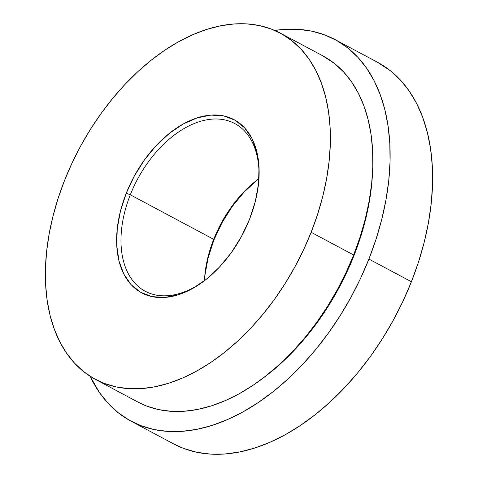 <?xml version="1.0" encoding="UTF-8"?>
<svg xmlns="http://www.w3.org/2000/svg" width="478" height="478" viewBox="0 0 478 478"><rect width="100%" height="100%" fill="white"/><g stroke="black" fill="none" stroke-linecap="round" stroke-linejoin="round"><path stroke-width="0.72" d="M258.927 179.095A95.056 59.565 -61.9 0 0 209.842 119.351A95.056 59.565 -61.9 0 0 130.303 194.797L126.24 193.255A98.151 61.501 118.1 0 1 208.767 115.306A98.151 61.501 118.1 0 1 258.986 178.073A98.151 61.501 118.1 0 1 249.528 219.288L255.324 201.405L258.526 183.713L259.016 166.888L256.77 151.574L251.882 138.363L244.527 127.763L235.003 120.181L223.662 115.903L210.947 115.102L197.348 117.803L183.385 123.904L169.594 133.165L156.503 145.24L144.625 159.664L134.402 175.874L126.24 193.255L120.444 211.133L117.241 228.825L116.752 245.65L118.992 260.964L123.886 274.175L131.235 284.774L140.765 292.363L152.106 296.635L164.82 297.441L178.419 294.741L192.383 288.64L206.173 279.373L219.259 267.298L231.143 252.88L241.36 236.664L249.528 219.288A98.151 61.501 118.1 0 1 204.016 281.04A98.151 61.501 118.1 0 1 130.572 284.04A98.151 61.501 118.1 0 1 126.24 193.255L130.303 194.797A95.056 59.565 118.1 0 1 234.776 123.545A95.056 59.565 118.1 0 1 258.927 179.125M213.702 239.323A95.056 59.565 118.1 0 1 257.779 179.513A95.056 59.565 118.1 0 1 258.945 178.641A95.056 59.565 -61.9 0 0 213.702 239.323L130.303 194.797L213.702 239.323A95.056 59.565 -61.9 0 0 204.465 280.694A95.056 59.565 118.1 0 1 204.536 279.236A95.056 59.565 118.1 0 1 213.702 239.323L213.887 240.046L213.702 239.323M258.58 178.909A98.151 61.501 -61.9 0 0 213.887 240.046L222.049 222.664L232.272 206.454L244.15 192.036L257.242 179.961M95.457 379.395L137.951 402.082A196.249 122.971 -61.9 0 0 353.636 254.983L311.142 232.296A196.249 122.971 118.1 0 1 95.457 379.395A196.249 122.971 118.1 0 1 64.626 180.242A196.249 122.971 118.1 0 1 280.311 33.143A196.249 122.971 118.1 0 1 311.142 232.296L353.636 254.983L360.054 237.148L365.222 219.235L369.094 201.411L371.633 183.857L372.804 166.732L372.607 150.212L371.042 134.449L368.12 119.596L363.872 105.793L358.339 93.18L351.575 81.869L343.64 71.981L334.618 63.604L322.728 55.795M372.481 173.861A192.389 120.552 -61.9 0 1 353.863 255.891L346.413 273.129L337.862 289.955L328.302 306.207L317.828 321.73L306.535 336.375L294.538 349.998L281.948 362.467L263.653 377.692A192.389 120.552 -61.9 0 0 353.863 255.891L353.379 255.628L353.863 255.891L360.155 238.403L365.228 220.842L369.022 203.371L371.508 186.163L372.481 173.855M131.145 421.22L173.639 443.907A216.337 135.561 -61.9 0 0 411.403 281.751L368.908 259.064A216.337 135.561 118.1 0 1 131.145 421.22A216.337 135.561 118.1 0 1 90.103 376.252L99.43 392.516L108.177 403.42L118.126 412.657L129.179 420.138L141.231 425.79L154.173 429.561L167.868 431.413L182.196 431.329L197.008 429.31L212.172 425.378L227.534 419.565L242.949 411.928L258.269 402.548L273.35 391.506L288.037 378.917L302.198 364.893L315.689 349.573L328.386 333.106L340.163 315.647L350.912 297.376L360.526 278.453L368.908 259.064L411.403 281.751A216.337 135.561 -61.9 0 0 377.417 62.218L334.923 39.531A216.337 135.561 118.1 0 1 368.908 259.064L375.983 239.406L381.683 219.653L385.949 200.007L388.745 180.654L390.042 161.785L389.821 143.567L388.094 126.192L384.874 109.815L380.195 94.602L374.095 80.698L366.638 68.235L357.891 57.33L347.942 48.093L336.888 40.612L324.837 34.96L311.895 31.19L298.2 29.337L283.872 29.421L274.725 30.449A216.337 135.561 118.1 0 1 334.923 39.531M137.879 402.046L147.099 406.222L158.839 409.646L171.261 411.325L184.257 411.253L197.701 409.419L211.455 405.852L225.389 400.582L239.37 393.657L253.268 385.143L266.951 375.128L280.275 363.704L293.116 350.983L305.358 337.086L316.878 322.148L327.561 306.314L337.313 289.734L346.03 272.568L353.636 254.983A196.249 122.971 -61.9 0 0 322.805 55.83L280.311 33.143M64.626 180.242L72.232 162.657L80.949 145.491L90.701 128.911L101.384 113.077L112.904 98.139L125.14 84.248L137.987 71.521L151.311 60.103L164.988 50.082L178.886 41.574L192.873 34.649L206.807 29.373L220.561 25.806L233.999 23.978L246.995 23.9L259.423 25.579L271.157 29.003L282.092 34.129L292.124 40.917L301.146 49.294L309.081 59.182L315.844 70.493L321.377 83.106L325.626 96.909L328.547 111.762L330.113 127.524L330.31 144.045L329.133 161.17L326.599 178.724L322.728 196.548L317.559 214.461L311.142 232.296L303.536 249.88L294.818 267.047L285.067 283.627L274.384 299.461L262.864 314.399L250.621 328.296L237.775 341.017L224.451 352.441L210.774 362.455L196.876 370.97L182.895 377.895L168.955 383.165L155.201 386.732L141.763 388.566L128.767 388.638L116.345 386.959L104.604 383.541L93.67 378.409L83.644 371.621L74.622 363.244L66.687 353.356L59.923 342.051L54.39 329.432L50.142 315.635L47.22 300.781L45.655 285.013L45.458 268.493L46.629 251.374L49.168 233.814L53.034 215.996L58.208 198.077L64.626 180.242M204.835 280.419A95.056 59.565 118.1 0 1 145.24 291.263A95.056 59.565 118.1 0 1 130.303 194.797A95.056 59.565 -61.9 0 0 134.258 282.45A95.056 59.565 -61.9 0 0 204.835 280.419M173.562 443.865L183.725 448.478L196.667 452.248L210.362 454.1L224.69 454.016L239.502 451.997L254.666 448.065L270.028 442.252L285.444 434.616L300.764 425.235L315.844 414.193L330.531 401.604L344.692 387.58L358.183 372.26L370.88 355.793L382.663 338.334L393.406 320.063L403.02 301.14L411.403 281.751L418.477 262.093L424.177 242.34L428.443 222.694L431.24 203.341L432.536 184.472L432.321 166.254L430.594 148.879L427.374 132.502L422.689 117.289L416.589 103.385L409.132 90.922L400.385 80.017L390.436 70.78L377.333 62.17M204.883 275.621L208.091 257.923L213.887 240.046A98.151 61.501 -61.9 0 0 204.488 280.233M258.968 178.431L258.986 178.073"/></g></svg>
